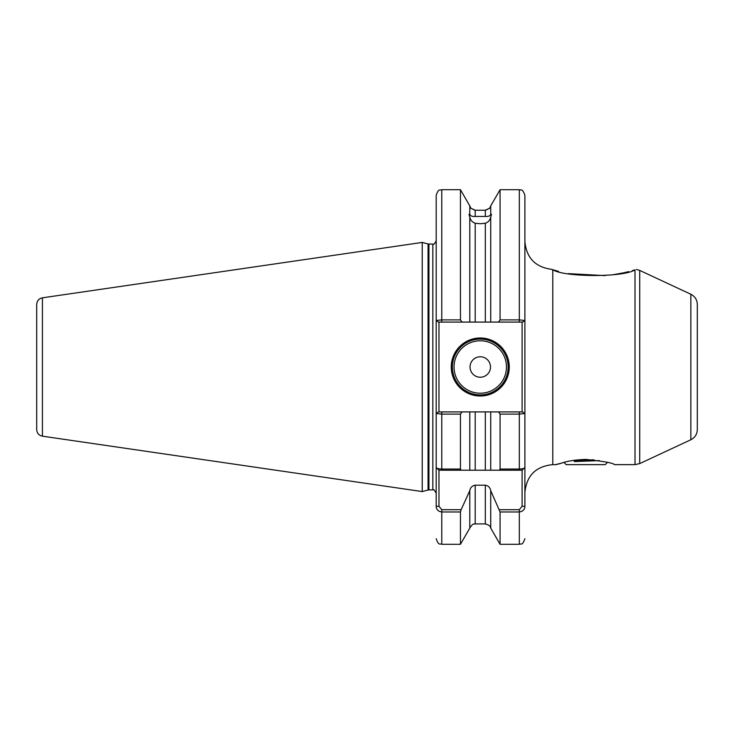 <?xml version="1.0" encoding="UTF-8"?>
<svg xmlns="http://www.w3.org/2000/svg" width="734" height="734" viewBox="0 0 734 734"><rect width="100%" height="100%" fill="white"/><g stroke="black" fill="none" stroke-linecap="round" stroke-linejoin="round"><path stroke-width="1.1" d="M585.714 459.42C603.247 461.2 612.862 462.943 614.551 464.64C612.835 462.934 603.229 461.2 585.714 459.42C575.52 459.805 567.529 461.016 561.73 463.062L556.372 464.42M558.546 271.378L552.794 269.727C563.363 277.122 623.166 277.7 635.002 269.837L632.369 270.617M628.735 271.608L623.973 272.754M623.799 272.791L613.009 274.755M605.284 275.626L568.437 273.635M485.321 210.383C491.514 207.355 491.514 207.309 485.321 210.236L475.201 210.236C469.008 207.309 469.008 207.355 475.201 210.383M475.201 223.237L475.201 322.088L490.725 322.088L490.725 216.998C490.046 220.182 488.248 222.264 485.321 223.237L480.265 223.732L475.201 223.237C472.283 222.274 470.485 220.191 469.797 216.998C468.888 214.567 468.888 213.686 469.797 214.337L469.099 214.484M470.595 207.658L469.797 205.905L469.797 214.337C470.476 215.97 472.274 216.677 475.201 216.438L485.321 216.438C488.238 216.677 490.046 215.98 490.725 214.337L490.725 205.905L500.074 189.711L500.074 319.886L519.314 319.886L524.893 320.492L524.893 241.468L524.893 467.43L524.893 413.508L519.314 414.114L500.074 414.114L498.514 411.912L490.725 411.912L490.725 470.219L499.395 470.219L500.074 469.035L500.074 414.114M509.277 367A29.011 29.011 0 0 1 480.265 396.011A29.011 29.011 0 0 1 451.245 367A29.011 29.011 0 0 1 480.265 337.989A29.011 29.011 0 0 1 509.277 367M452.364 367A27.901 27.901 0 0 0 480.265 394.901A27.901 27.901 0 0 0 508.157 367A27.901 27.901 0 0 0 480.265 339.099A27.901 27.901 0 0 0 452.364 367M490.495 367A10.23 10.23 0 0 1 480.265 377.23A10.23 10.23 0 0 1 470.035 367A10.23 10.23 0 0 1 480.265 356.77A10.23 10.23 0 0 1 490.495 367M42.425 436.179C38.884 435.39 36.975 433.179 36.7 429.555L36.7 304.445C36.975 300.821 38.884 298.61 42.425 297.821L42.425 436.179L422.233 491.569L422.233 242.431L42.425 297.821M690.859 294.251L639.718 270.406L639.718 463.594L690.859 439.749L690.859 294.251C694.96 296.38 697.107 299.747 697.3 304.362L697.3 403.269M490.725 528.095L500.074 544.289L500.074 511.983L490.725 490.679L490.725 528.095C489.881 527.434 491.964 525.966 485.321 523.92L485.321 485.192L475.201 485.192L475.201 523.92C474.347 524.562 473.458 522.177 469.797 528.095L460.447 544.289L460.447 511.983L441.767 511.983C438.134 511.396 436.271 509.488 436.189 506.276L436.189 467.43C436.262 468.338 438.125 468.879 441.767 469.035L460.447 469.035L460.447 414.114L441.767 414.114L436.189 413.508L436.189 467.43L436.189 195.29C438.84 187.665 440.116 190.785 441.767 189.711L441.767 319.886L460.447 319.886L460.447 189.711L441.767 189.711M563.143 462.649L558.198 464.127M524.893 241.468C526.388 257.863 535.297 267.148 551.61 269.332L552.794 269.727L552.794 464.64C535.848 466.292 526.553 475.586 524.893 492.532M460.447 319.886L462.007 322.088L475.201 322.088L469.797 322.088L469.797 216.998M428.922 244.101L428.922 489.899L428.06 490.009L428.06 243.991L432.84 244.101C433.427 245.046 434.546 243.927 436.189 240.752L436.189 320.492L441.767 319.886L441.767 322.088L438.464 322.088L438.978 322.088L438.978 411.912L462.007 411.912L460.447 414.114M436.189 414.15L436.189 467.43L438.978 470.219L438.978 506.276L441.767 509.699L461.126 509.699L460.447 511.983M460.447 469.035L461.126 470.219L469.797 470.219L469.797 411.912L462.007 411.912M469.797 528.095L469.797 490.679L461.126 509.699M436.189 413.508L438.464 411.912L441.767 411.912L441.767 470.219L485.321 470.219L485.321 411.912L475.201 411.912L475.201 470.219L469.797 470.219M500.074 469.035L519.314 469.035C522.947 468.879 524.81 468.347 524.893 467.43L524.893 506.276C524.819 509.488 522.957 511.387 519.314 511.983L500.074 511.983M499.395 509.699L519.314 509.699L522.103 506.276L522.103 470.219L524.893 467.43L524.893 414.15M498.514 411.912L522.617 411.912L522.103 411.912L522.103 322.088L519.314 322.088L519.314 189.711C520.846 190.767 522.122 187.574 524.893 195.29L524.893 320.492L522.617 322.088L498.514 322.088L500.074 319.886M469.797 411.912L475.201 411.912M469.797 490.679C470.375 487.55 472.173 485.724 475.201 485.192M485.321 411.912L490.725 411.912L485.321 411.912M522.103 470.219L485.321 470.219M485.321 485.192C488.349 485.724 490.147 487.55 490.725 490.679M490.725 216.998C491.633 214.567 491.633 213.677 490.725 214.337L491.422 214.484M490.725 322.088L498.514 322.088M36.7 367L36.7 420.004M697.3 367L697.3 429.638L697.3 367M462.007 322.088L441.767 322.088M441.767 470.219L438.978 470.219M522.617 411.912L524.893 413.508M438.464 322.088L436.189 320.492M436.189 506.276L438.978 506.276M524.893 506.276L522.103 506.276M607.458 462.42L605.238 464.64L566.18 464.64L563.969 462.42M573.795 460.328L574.419 461.576L599.329 460.613M574.419 461.576L574.942 460.97L574.318 460.255M593.301 459.787L574.942 460.97M593.797 459.842L593.797 460.833M454.034 367A26.222 26.222 0 0 0 480.265 393.222A26.222 26.222 0 0 0 506.488 367A26.222 26.222 0 0 0 480.265 340.778A26.222 26.222 0 0 0 454.034 367M432.84 244.101L432.84 489.899C433.381 488.945 434.5 490.055 436.189 493.248M614.551 464.64L635.002 464.64L635.002 269.837M475.201 210.236L475.201 216.438M485.321 216.438L485.321 210.236M485.321 322.088L485.321 223.237M441.767 509.699L441.767 544.289C440.116 543.215 438.84 546.335 436.189 538.71M519.314 470.219L519.314 411.912M500.074 544.289L519.314 544.289L519.314 509.699M428.06 243.991L422.233 242.431M639.718 270.406L636.451 269.451M556.528 464.64L552.794 464.64M635.002 464.64L639.718 463.594M485.321 523.92L475.201 523.92M460.447 544.289L441.767 544.289M519.314 544.289C521.012 543.151 522.168 546.435 524.893 538.71M469.797 205.905L460.447 189.711M519.314 189.711L500.074 189.711M490.725 205.905L489.927 207.658M428.922 489.899L432.84 489.899M428.06 490.009L422.233 491.569M690.859 439.749C694.96 437.62 697.107 434.253 697.3 429.638"/></g></svg>
